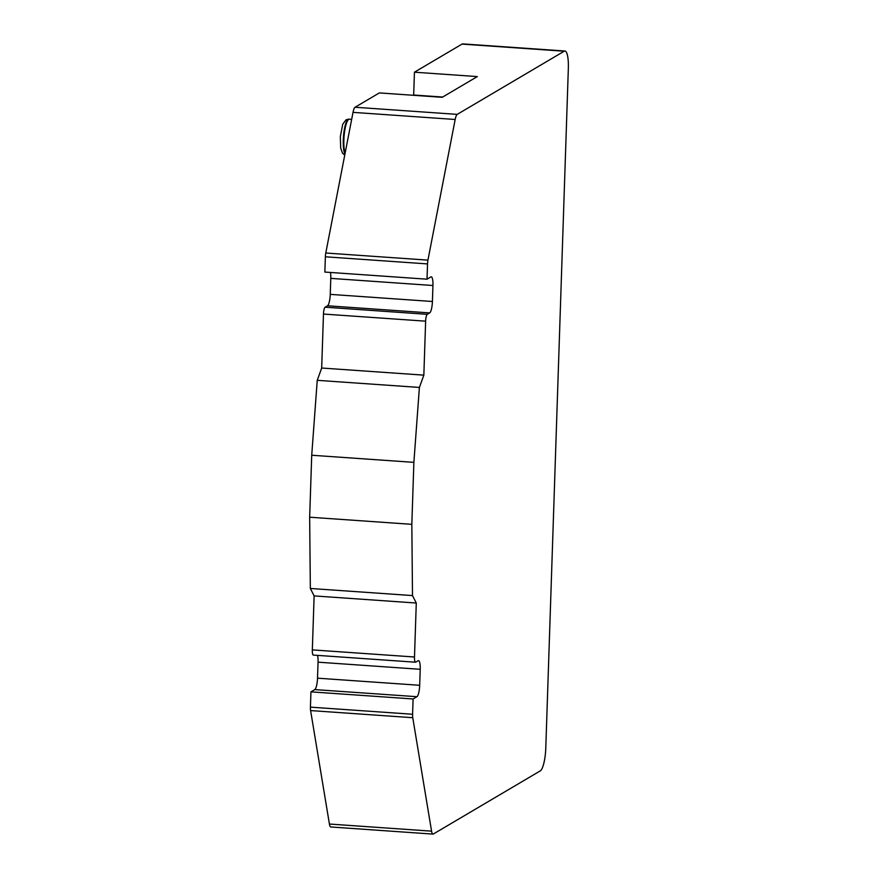 <?xml version="1.0" encoding="UTF-8"?>
<svg xmlns="http://www.w3.org/2000/svg" width="878" height="878" viewBox="0 0 878 878"><rect width="100%" height="100%" fill="white"/><g stroke="black" fill="none" stroke-linecap="round" stroke-linejoin="round"><path stroke-width="1.32" d="M317.54 655.372A10.119 2.327 -86 0 1 318.055 662.177L317.518 678.178A10.119 2.327 -86 0 1 314.785 689.592L416.94 696.704A10.119 2.327 -86 0 0 419.684 685.29L420.211 669.299A10.119 2.327 -86 0 0 418.51 660.629A10.119 2.327 -86 0 0 418.137 660.728L415.733 662.144A6.069 1.394 -86 0 1 415.514 662.21A6.069 1.394 -86 0 1 414.493 656.996L416.282 603.032L314.126 595.91L312.327 649.885A6.069 1.394 -86 0 0 313.347 655.087A6.069 1.394 -86 0 0 313.578 655.021M321.677 368.025L323.477 314.05A6.069 1.394 94 0 1 325.112 307.201L327.516 305.785L429.682 312.908L427.268 314.324A6.069 1.394 94 0 0 425.632 321.172L423.844 375.147L321.677 368.025L317.243 380.328L311.723 455.243L309.66 517.208L310.34 588.469L314.126 595.91M416.94 696.704L413.099 698.976L310.944 691.853L314.785 689.592M310.944 691.853L310.428 707.141A6.069 1.394 -86 0 0 310.603 710.576L329.415 824.036L431.57 831.159L412.759 717.699A6.069 1.394 -86 0 1 412.594 714.253L413.099 698.976M327.516 305.785A10.119 2.327 94 0 0 330.249 294.371L432.415 301.494L432.942 285.504A10.119 2.327 94 0 0 431.241 276.822A10.119 2.327 94 0 0 430.868 276.921L427.026 279.193L324.86 272.07L325.376 256.793L427.531 263.916L427.026 279.193M330.468 272.465A10.119 2.327 94 0 1 330.786 278.381L330.249 294.371M431.57 831.159A10.119 2.327 -86 0 0 432.986 834.1A10.119 2.327 -86 0 0 433.359 834.001L540.321 770.851A20.238 4.653 94 0 0 545.787 748.023L568.34 68.374A20.238 4.653 94 0 0 564.938 51.023L462.772 43.9A20.238 4.653 94 0 0 462.037 44.098L414.438 72.194L477.314 76.584L442.216 97.304L379.351 92.914L355.074 107.248A10.119 2.327 94 0 0 353.022 112.362L325.782 253.018A6.069 1.394 94 0 0 325.376 256.793M432.986 834.1L330.83 826.977A10.119 2.327 -86 0 1 329.415 824.036M355.074 107.248L457.229 114.37A10.119 2.327 94 0 0 455.177 119.485L427.937 260.129A6.069 1.394 94 0 0 427.531 263.916M457.229 114.37L564.192 51.22A20.238 4.653 94 0 1 564.938 51.023M429.682 312.908A10.119 2.327 94 0 0 432.415 301.494M310.34 588.469L412.495 595.58L411.826 524.331L413.878 462.355L419.399 387.439L423.844 375.147M309.66 517.208L411.826 524.331M442.655 97.041L413.681 95.022L414.438 72.194M416.282 603.032L412.495 595.58M345.109 153.233A18.208 4.192 -86 0 1 343.869 139.898A18.208 4.192 -86 0 1 349.466 119.178A18.208 4.192 -86 0 1 349.543 119.188L351.639 119.507M311.723 455.243L413.878 462.355M317.243 380.328L419.399 387.439M414.493 656.996L312.327 649.885M323.477 314.05L425.632 321.172M325.112 307.201L427.268 314.324M420.211 669.299L318.055 662.177M419.684 685.29L317.518 678.178M412.594 714.253L310.428 707.141M412.759 717.699L310.603 710.576M325.782 253.018L427.937 260.129M462.037 44.098L564.192 51.22M353.022 112.362L455.177 119.485M330.786 278.381L432.942 285.504M344.933 154.144A18.208 4.192 -86 0 1 343.287 139.854A18.208 4.192 -86 0 1 348.215 119.309A18.208 4.192 -86 0 1 348.884 119.134L349.466 119.178M415.514 662.21L313.347 655.087M344.747 155.077L342.508 153.211L340.675 148.086L340.335 136.716L342.727 124.281L346.02 119.825L348.884 119.134"/></g></svg>
